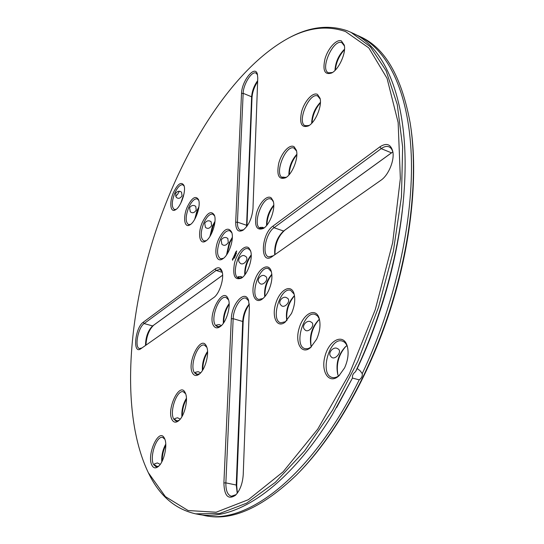 <?xml version="1.0" encoding="UTF-8"?>
<svg xmlns="http://www.w3.org/2000/svg" width="544" height="544" viewBox="0 0 544 544"><rect width="100%" height="100%" fill="white"/><g stroke="black" fill="none" stroke-linecap="round" stroke-linejoin="round"><path stroke-width="0.82" d="M345.508 31.545L368.825 47.92L387.049 78.329L398.14 122.495L400.35 178.5L392.68 242.631L375.258 309.665L349.472 373.674L317.744 429.128L283.057 471.879L248.363 499.691L216.131 512.217L188.122 510.537L165.376 496.604L148.335 472.716C120.87 415.439 127.085 320.668 154.584 234.784C182.478 149.029 232.825 68.503 288.592 38.08C308.496 27.492 327.468 25.316 345.508 31.545M152.028 465.501C153.551 468.214 155.604 468.588 158.182 466.616C164.023 462.312 167.96 444.666 164.512 438.444C159.229 426.516 146.071 455.24 152.028 465.501M172.271 420.097C173.828 422.532 175.882 422.804 178.439 420.913C184.409 416.677 188.639 399.391 185.307 392.979C179.969 380.297 165.73 410.176 172.271 420.097M140.889 348.711L213.561 297.711C219.667 293.869 224.747 277.297 221.823 270.776C220.381 267.492 218.151 266.886 215.125 268.974L143.222 322.259C134.994 327.726 132.416 355.021 140.848 348.738L213.656 297.643M192.943 373.735C194.521 375.89 196.568 376.067 199.09 374.265C205.204 370.104 209.76 353.131 206.557 346.535C201.205 333.057 185.762 364.194 192.943 373.735M214.057 326.373C215.635 328.256 217.661 328.345 220.136 326.652C226.399 322.572 231.322 305.864 228.269 299.071C222.952 284.77 206.196 317.281 214.057 326.373M232.41 259.039L232.58 260.263L233.376 258.468L233.118 258.203L232.485 258.862L232.553 260.256M233.383 257.366L233.444 257.795L233.893 257.278L233.655 257.931L233.968 257.19L233.464 257.638L233.648 256.931L233.444 257.38M233.689 256.754L234.253 256.734L234.049 255.932L233.689 256.754M234.382 255.102L234.484 256.142L234.797 255.435L234.512 256L234.43 255.122M234.423 257.815L234.301 258.23L234.382 257.808M234.532 257.312L234.525 257.768L234.498 257.298M234.865 256.992L234.702 257.36L234.654 256.863M235.117 255.816L235.09 256.482L235.117 255.816M173.434 192.583C169.102 202.327 170.326 213.2 175.528 209.773C180.853 207.067 186.442 190.733 183.892 185.3C181.22 181.376 177.738 183.804 173.434 192.583M187.34 206.822C182.716 217.09 184.3 228.664 189.985 224.815C195.582 221.843 201.151 205.394 198.512 199.607C195.629 195.269 191.91 197.669 187.34 206.822M202.388 222.238C197.431 233.09 199.451 245.446 205.693 241.094C211.568 237.83 217.097 221.299 214.363 215.138C211.249 210.31 207.257 212.677 202.388 222.238M241.516 93.493L235.688 222.292C235.729 229.983 238.163 232.635 242.991 230.248C248.649 225.576 251.974 218.409 252.967 208.733L257.761 77.982L257.353 74.045C254.932 64.478 241.652 81.063 241.516 93.493L243.154 93.31L237.436 222.142C237.313 226.624 238.326 229.323 240.489 230.228L243.671 229.765M218.736 238.972C213.398 250.485 215.961 263.724 222.829 258.774C228.983 255.17 234.43 238.619 231.615 232.05C228.235 226.658 223.938 228.963 218.736 238.972M234.906 253.932L234.967 254.606L234.981 254.096L235.314 254.259L234.906 253.932L234.94 255.184L234.532 254.85L234.92 255.197M234.532 254.85L234.967 254.606M235.375 252.946L235.062 253.654L235.423 254.021L235.375 252.946M235.511 252.64L235.817 253.123L235.511 252.64M235.94 251.682L235.62 252.389L235.987 252.756L236.3 252.042L235.878 252.477L235.94 251.682M235.45 255.503L235.328 255.918L235.409 255.496M235.729 255.048L235.545 255.449L235.729 255.048M236.021 253.844L236.042 254.184M236.239 253.382L236.266 253.83L236.239 253.382M236.49 253.021L236.388 253.395L236.49 253.021M236.742 251.117L236.354 251.314L236.742 251.117M268.784 290.231C271.912 282.798 272.694 276.345 271.136 270.878C268.274 262.201 258.318 268.593 254.51 281.139C250.43 293.604 254.918 304.565 262.242 299.091C264.724 297.242 266.907 294.29 268.784 290.231M243.229 474.599L249.37 306.972L248.479 300.132C244.875 289.15 231.547 303.98 231.316 318.798L223.89 482.936C224.298 495.91 228.16 500.024 235.464 495.278C240.026 490.443 242.61 483.548 243.229 474.599M291.489 313.487C294.732 305.905 295.542 299.186 293.916 293.318C290.802 283.478 279.698 290.006 275.733 303.525C271.449 316.941 276.998 328.61 285.083 322.198L291.489 313.487M316.628 339.225C319.981 331.527 320.824 324.53 319.144 318.24C315.765 306.986 303.266 313.602 299.146 328.263C294.644 342.815 301.546 355.266 310.495 347.65L316.628 339.225M344.597 367.873C348.065 360.094 348.956 352.838 347.256 346.1C343.604 333.078 329.365 339.728 325.108 355.769C320.382 371.681 329.059 384.989 338.946 375.802L344.597 367.873M248.968 248.071L250.464 250.553C253.341 257.543 248.016 274.047 241.597 278.038C234.797 280.663 232.424 275.733 234.478 263.242C237.062 252.436 244.977 244.011 248.968 248.071M271.306 197.982C267.111 194.412 259.053 203.082 256.374 213.778C254.198 226.093 256.564 230.962 263.473 228.392C270.062 224.502 275.835 208.128 273.142 200.94L271.306 197.982M294.134 146.778C289.741 143.711 281.54 152.619 278.752 163.207C276.447 175.358 278.786 180.186 285.777 177.691C292.543 173.896 298.819 157.583 296.33 150.185L294.134 146.778M379.93 146.826L272.918 226.141C260.93 234.246 259.794 265.628 272.034 256.673L380.936 180.248C388.511 175.25 394.713 160.276 392.802 151.497C390.803 144.126 386.512 142.569 379.93 146.826L381.201 148.628L274.026 227.725C265.676 233.274 261.555 255.238 268.634 256.89L273.312 255.775L381.086 180.139M317.478 94.418C312.895 91.868 304.552 101.007 301.641 111.506C299.18 123.508 301.478 128.302 308.53 125.888C315.486 122.203 322.306 105.862 320.028 98.246L317.478 94.418M341.346 40.875C336.573 38.842 328.093 48.205 325.047 58.63C322.415 70.496 324.652 75.269 331.745 72.957C338.892 69.38 346.317 52.918 344.264 45.077L341.346 40.875M288.286 38.243L289.87 37.4C309.903 26.744 329.018 24.534 347.208 30.763L351.043 32.382L370.314 46.736L386.118 70.795L397.256 104.502L402.642 147.043L401.465 196.758L393.373 251.151L378.576 307.068L357.898 361.087L332.67 409.952L304.558 450.976L275.325 482.344L246.588 503.18L219.701 513.468L195.67 513.849C175.311 509.225 159.746 495.951 148.974 474.014L148.179 472.41M164.839 439.219L162.649 437.424C156.529 435.35 149.24 457.368 153.632 464.658L156.04 466.779L158.814 466.052M185.62 393.754L183.328 391.775C176.909 389.456 169.068 412.291 173.883 419.261L176.113 421.083L179.078 420.356M222.088 271.558L219.912 269.436L216.152 270.436L144.14 323.571C138.026 327.536 134.266 347.779 139.55 348.575L142.004 347.922M206.849 347.317L204.483 345.148C197.751 342.564 189.292 366.289 194.568 372.898L196.588 374.428L199.736 373.728M228.541 299.866L226.114 297.507C219.076 294.637 209.916 319.335 215.689 325.55L217.471 326.794L220.803 326.128M233.866 256.421L234.233 256.748M234.212 255.694L234.512 256.122M184.13 186.028L182.811 184.797C180.173 184.409 177.48 187.231 174.726 193.249C171.591 201.804 171.469 207.223 174.372 209.501L176.168 209.345M198.75 200.355L197.22 198.886C194.398 198.458 191.556 201.334 188.693 207.522C185.402 216.471 185.348 222.163 188.53 224.604L190.631 224.366M214.608 215.907L212.826 214.146C209.794 213.67 206.788 216.614 203.803 222.972C200.348 232.349 200.369 238.347 203.871 240.958L206.353 240.632M257.55 74.841L255.979 73.066C251.75 70.774 243.29 84.245 243.154 93.31L251.627 96.784L246.534 226.807M231.866 232.839L229.772 230.724C226.508 230.194 223.326 233.206 220.218 239.748C216.573 249.601 216.682 255.938 220.558 258.747L223.496 258.291M234.566 254.735L235.042 254.633M235.151 253.572L235.45 254M235.464 252.681L235.844 253.103M235.708 252.307L236.014 252.736M236.606 250.9L236.626 251.376M271.388 271.714L268.457 268.607C259.25 264.908 249.084 297.153 258.747 299.418L262.929 298.554M248.751 300.948L245.997 298.18C240.958 296.235 233.39 308.434 233.158 318.675L225.869 482.875C225.746 490.538 227.555 494.999 231.316 496.257L236.116 494.625M294.168 294.182L290.666 290.374C280.48 286.402 270.082 320.362 280.745 322.816L285.777 321.626M319.396 319.131L317.635 316.044L315.18 314.418C303.851 310.148 293.264 346.032 305.089 348.69L308.033 348.67L311.188 347.045M347.5 347.024C346.406 343.815 344.692 341.843 342.373 341.108C329.698 336.512 318.995 374.578 332.187 377.461C334.553 378.073 337.035 377.298 339.64 375.142M242.27 277.528L238.775 278.154C229.976 276.066 239.884 245.364 248.241 248.812L249.56 249.628L250.716 251.362M273.374 201.763L271.884 199.6L270.885 199.029C262.439 195.296 251.6 226.107 260.515 228.466L264.166 227.895M296.534 151.028L294.052 148.118C285.546 144.099 273.714 175.073 282.71 177.704L286.491 177.201M392.945 152.429C392.258 149.546 390.932 147.682 388.967 146.832C386.662 145.955 384.071 146.554 381.201 148.628L391.483 152.857L283.58 231.03C277.066 237.232 274.122 245.14 274.754 254.762M320.212 99.11L317.764 96.043C309.23 91.725 296.324 122.93 305.381 125.834L309.264 125.412M344.413 45.961L341.884 42.69C333.275 38.502 319.546 69.693 328.549 72.828L332.5 72.495M351.043 32.382L352.913 33.252C386.852 47.967 410.632 106.121 404.022 192.365C399.901 249.485 382.092 315.901 355.497 371.742C353.131 373.456 352.131 375.53 352.492 377.978L332.173 415.011C287.123 488.845 233.838 522.131 197.696 514.23L195.67 513.849M165.757 444.149C162.738 449.684 161.405 455.607 161.772 461.917M160.235 464.379L157.406 462.937L154.544 463.842L154.612 464.868L157.468 466.704M186.429 398.242C183.015 403.927 181.499 410.088 181.893 416.724M180.241 419.104L177.582 417.778L174.76 418.533L174.862 419.485L177.364 421.097M222.625 275.196L152.612 325.924C148.029 330.473 145.656 336.994 145.5 345.474M207.556 351.424C203.742 357.211 202.028 363.576 202.416 370.512M200.62 372.851L198.186 371.668L195.405 372.273L195.548 373.157L197.662 374.51M229.146 303.654C224.944 309.516 223.02 316.05 223.366 323.265M221.381 325.598L219.225 324.578L216.492 325.026L216.675 325.829L218.375 326.917M233.043 258.747L232.798 259.767L233.043 258.747M184.035 193.65L180.744 203.279M182.029 195.779L181.553 192.202L180.39 191.481C178.493 190.862 176.888 191.549 175.576 193.542L176.283 197.343C178.35 199.029 180.268 198.512 182.029 195.779M198.934 206.829L197.098 210.399L194.698 219.348M196.228 210.1L195.765 206.414L194.562 205.673C192.603 205.04 190.937 205.754 189.57 207.822L190.284 211.752C192.42 213.493 194.398 212.935 196.228 210.1M214.975 221.367L212.493 225.896L209.923 236.49M211.589 225.59L211.14 221.789L209.902 221.034C207.876 220.388 206.149 221.136 204.714 223.278L205.435 227.351C207.638 229.14 209.692 228.548 211.589 225.59M257.659 80.648C254.089 85.66 252.076 91.038 251.627 96.784L251.994 97.791L246.928 226.27M232.336 237.347L229.201 242.719L226.542 254.946M228.269 242.413L227.834 238.483L226.562 237.708C224.461 237.048 222.659 237.837 221.156 240.06L221.891 244.283C224.155 246.119 226.284 245.494 228.269 242.413M271.837 274.224C266.336 280.745 263.969 288.252 264.738 296.752M264.561 275.754C261.147 273.87 255.938 279.922 259.413 282.914C262.242 287.001 269.232 279.664 265.921 276.57L264.561 275.754M249.295 303.96C245.419 308.659 243.229 314.493 242.719 321.477L236.239 485.03L237.238 493.272M294.467 295.562C287.919 302.688 285.362 311.052 286.797 320.647M286.368 297.588C282.826 295.65 277.331 301.968 280.949 305.075C283.866 309.312 291.156 301.573 287.769 298.418L286.368 297.588M319.416 319.206L319.056 319.484C311.726 327.107 309.074 336.131 311.093 346.555L311.243 346.99M310.434 321.681C306.755 319.688 300.941 326.305 304.701 329.528C307.714 333.921 315.33 325.74 311.882 322.524L310.434 321.681M346.95 345.603L345.392 346.786C338.191 354.579 335.634 363.725 337.715 374.218L338.429 376.06M337.124 348.405C333.295 346.358 327.128 353.294 331.051 356.646C334.193 361.216 342.135 352.485 338.62 349.262L337.124 348.405M251.212 254.898C246.636 260.8 244.474 267.485 244.746 274.951M244.712 255.884C241.448 254.048 236.456 259.808 239.809 262.732C242.624 266.689 249.254 259.651 246.024 256.673L244.712 255.884M242.522 277.318L240.72 276.481L238.027 276.76L239.53 278.29M273.775 205.115C268.831 211.038 266.431 217.845 266.574 225.542M264.051 227.956L262.677 227.344L260.039 227.446L261.147 228.616M296.84 154.272C291.55 160.188 288.898 167.103 288.878 175.012M285.926 177.473L282.526 177.052L283.254 177.854M392.836 151.98L392.251 152.334M320.423 102.313C314.82 108.222 311.902 115.233 311.671 123.325M319.042 96.975L318.505 96.472M308.19 125.854L305.517 125.528L305.891 125.997M344.529 49.198C338.64 55.107 335.458 62.186 334.975 70.448M343.76 44.397L342.53 43.037M330.827 73.046L329.106 73.018M355.994 34.809L358.584 35.904C387.022 49.123 408.619 90.562 411.257 155.101C413.787 219.558 395.332 304.069 362.222 373.646L360.135 370.777L357.231 368.54L355.497 371.742M175.501 196.064L177.385 194.65L179.343 191.284M352.492 377.978L336.661 407.517M352.614 378.114L359.217 379.855C361.59 378.175 362.596 376.108 362.222 373.646M357.231 368.54L357.231 368.54C381.827 316.309 398.596 254.912 403.281 201.069M165.791 445.053C163.356 450.119 162.16 455.471 162.194 461.101M186.463 399.017C183.627 404.335 182.233 410.006 182.281 416.044M222.625 275.237L153.7 325.176C149.07 329.61 146.479 336.274 145.942 345.168M207.584 352.104C204.354 357.598 202.756 363.542 202.783 369.934M229.167 304.259C225.549 309.89 223.727 316.057 223.706 322.769M183.457 196.194L181.839 200.913M198.696 208.352L195.432 217.994M214.866 222.442L213.132 225.855L210.48 235.572M257.625 81.559C254.259 86.829 252.382 92.235 251.994 97.791M232.308 238.122L229.84 242.651L226.984 254.306M271.871 274.577C266.941 281.044 264.642 288.347 264.969 296.48M249.336 304.402C245.657 309.495 243.596 315.452 243.148 322.259L236.715 485.602L237.374 493.088M294.494 295.739C288.531 302.933 286.008 311.195 286.919 320.518M319.416 319.212C312.29 327.148 309.57 336.403 311.25 346.984M345.773 346.467C338.708 354.586 336.076 363.997 337.872 374.694M251.226 255.449C247.228 261.174 245.181 267.526 245.072 274.509M273.782 205.625C269.423 211.412 267.124 217.92 266.9 225.148M296.834 154.748C292.135 160.575 289.592 167.205 289.197 174.651M392.428 152.218L284.736 230.241C278.134 236.32 274.883 244.44 274.972 254.612M320.402 102.782C315.391 108.623 312.589 115.355 311.991 122.985M344.495 49.674C339.211 55.522 336.144 62.336 335.308 70.115M358.584 35.904L360.434 36.768C384.921 47.702 401.486 76.344 410.122 122.699C418.261 172.992 411.393 242.984 389.626 310.631C367.744 378.25 332.404 439.049 296.405 475.102C262.296 507.661 232.111 521.22 205.856 515.773L200.784 514.726M359.217 379.855C311.889 476.734 245.834 525.47 203.844 515.399M410.638 126.038C418.275 175.868 411.332 244.474 390.007 310.76C368.567 376.999 334.091 436.73 298.772 472.688M153.7 325.176L152.612 325.924L144.14 323.571L143.222 322.259M222.292 272.367L216.152 270.436L215.125 268.974M246.935 226.148L246.534 225.264L237.436 222.142L235.688 222.292M236.715 485.602L236.239 485.03L225.869 482.875L223.89 482.936M243.148 322.259L242.719 321.477L233.158 318.675L231.316 318.798M284.736 230.241L283.58 231.03L274.026 227.725L272.918 226.141M273.312 255.775L272.122 256.612M148.335 472.716L148.974 474.014M288.592 38.08L289.87 37.4M141.97 347.949L140.848 348.738M347.371 346.508L347.256 346.1M392.863 151.851L392.802 151.497M273.231 255.83L272.034 256.673"/></g></svg>
